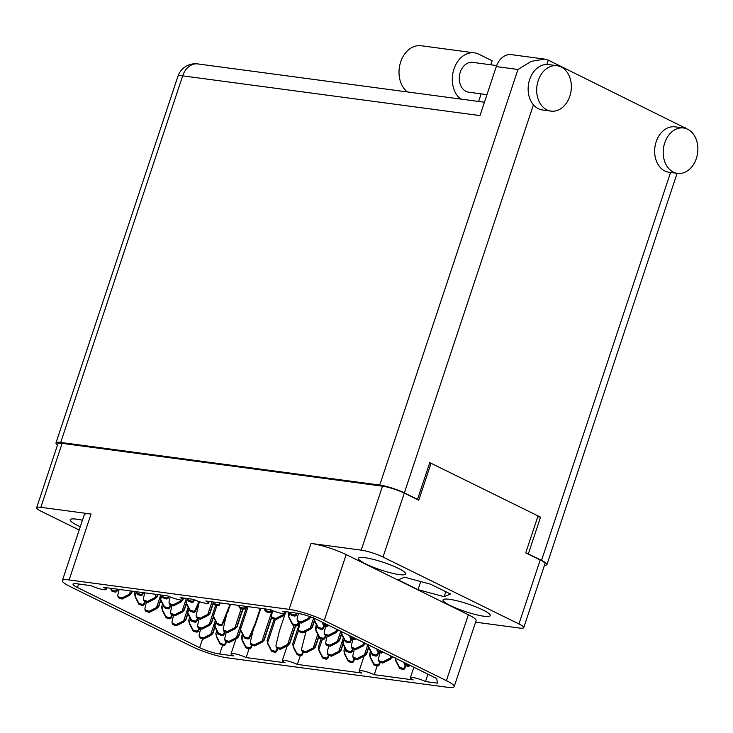 <?xml version="1.0" encoding="UTF-8"?>
<svg xmlns="http://www.w3.org/2000/svg" width="733" height="733" viewBox="0 0 733 733"><rect width="100%" height="100%" fill="white"/><g stroke="black" fill="none" stroke-linecap="round" stroke-linejoin="round"><path stroke-width="1.1" d="M82.435 520.247A24.858 4.013 -161.6 0 0 70.176 519.761A24.858 4.013 -161.6 0 0 77.542 525.442A24.858 4.013 -161.6 0 0 80.282 526.725M398.266 568.304A24.858 4.013 -161.6 0 0 373.28 559.38A24.858 4.013 -161.6 0 0 358.455 558.289A24.858 4.013 -161.6 0 0 365.813 563.97A24.858 4.013 -161.6 0 0 390.808 572.894A24.858 4.013 -161.6 0 0 405.633 573.985A24.858 4.013 -161.6 0 0 398.266 568.304M482.855 609.929A24.858 4.013 -161.6 0 0 457.868 601.005A24.858 4.013 -161.6 0 0 443.044 599.915A24.858 4.013 -161.6 0 0 450.401 605.595A24.858 4.013 -161.6 0 0 475.387 614.52A24.858 4.013 -161.6 0 0 490.221 615.61A24.858 4.013 -161.6 0 0 482.855 609.929M79.191 529.996L41.46 511.423A16.227 2.62 18.4 0 1 36.65 507.712A16.227 2.62 18.4 0 1 40.837 507.318L91.048 514.035L69.122 579.95L289.086 609.343A26.168 4.233 -161.6 0 1 324.243 620.521L446.415 680.645A26.168 4.233 18.4 0 1 454.176 686.629A26.168 4.233 18.4 0 1 447.414 687.261L227.45 657.867A26.168 4.233 18.4 0 1 192.293 646.689L70.121 586.556A26.168 4.233 18.4 0 1 62.369 580.582A26.168 4.233 18.4 0 1 69.122 579.95M40.837 507.318L62.113 443.364A16.227 2.62 -161.6 0 0 57.925 443.758L36.65 507.712M454.176 686.629L476.102 620.704A26.168 4.233 18.4 0 0 468.35 614.73L346.168 554.597A26.168 4.233 -161.6 0 0 311.012 543.428L361.222 550.135A16.227 2.62 18.4 0 1 383.02 557.062L518.937 623.957A16.227 2.62 18.4 0 1 523.738 627.659A16.227 2.62 18.4 0 1 519.55 628.053L475.607 622.18M167.921 595.938L103.362 587.307A9.419 1.521 -161.6 0 1 106.157 589.46A9.419 1.521 -161.6 0 1 100.54 589.048A9.419 1.521 -161.6 0 1 91.066 585.667L76.892 583.77A14.917 2.41 -161.6 0 0 73.043 584.137A14.917 2.41 -161.6 0 0 77.46 587.536L199.642 647.67A14.917 2.41 18.4 0 0 219.68 654.038L233.854 655.934A9.419 1.521 -161.6 0 1 231.06 653.781A9.419 1.521 -161.6 0 1 236.677 654.193A9.419 1.521 -161.6 0 1 246.151 657.574L285.091 662.779A9.419 1.521 -161.6 0 1 282.297 660.625A9.419 1.521 -161.6 0 1 287.913 661.047A9.419 1.521 -161.6 0 1 297.387 664.428L361.937 673.05A9.419 1.521 -161.6 0 1 359.152 670.897A9.419 1.521 -161.6 0 1 364.768 671.309A9.419 1.521 -161.6 0 1 374.233 674.69L413.174 679.894A9.419 1.521 -161.6 0 1 410.379 677.75A9.419 1.521 -161.6 0 1 415.996 678.162A9.419 1.521 -161.6 0 1 425.47 681.543L437.427 683.138L436.731 678.511L316.894 619.532A14.917 2.41 18.4 0 0 296.856 613.164L282.681 611.267A9.419 1.521 -161.6 0 1 285.476 613.42A9.419 1.521 -161.6 0 1 279.859 613.008A9.419 1.521 -161.6 0 1 270.385 609.627L205.836 601.005A9.419 1.521 -161.6 0 1 208.621 603.149A9.419 1.521 -161.6 0 1 203.004 602.737A9.419 1.521 -161.6 0 1 193.539 599.356L180.217 597.578A9.419 1.521 -161.6 0 1 183.003 599.731A9.419 1.521 -161.6 0 1 177.386 599.319A9.419 1.521 -161.6 0 1 167.921 595.938M383.02 557.062L404.295 493.107A16.227 2.62 -161.6 0 0 382.498 486.181L62.113 443.364M523.738 627.659L545.013 563.704A16.227 2.62 -161.6 0 0 540.212 559.994L525.753 552.884L538.049 515.913M404.295 493.107L418.754 500.227L431.05 463.256M427.916 674.177L425.47 681.543M377.138 665.958L374.233 674.69M300.292 655.696L297.387 664.428M249.055 648.842L246.151 657.574M418.021 589.662L444.161 596.708L450.474 593.996L430.647 584.238L404.506 577.192L398.193 579.904L418.021 589.662L420.715 581.562M62.369 580.582L84.295 514.667A26.168 4.233 18.4 0 1 91.048 514.035M445.82 591.705L444.161 596.708M110.426 588.251L111.874 591.073L114.806 592.007A1.833 1.805 -8.6 0 0 117.06 590.99L117.821 589.24M110.866 588.306L111.709 589.955L114.632 590.88A1.833 1.805 -8.6 0 0 116.886 589.863L117.198 589.158M111.874 591.073L111.709 589.955M136.045 591.678L137.492 594.5L140.424 595.425A1.833 1.805 -8.6 0 0 142.678 594.417L143.439 592.667M136.485 591.733L137.328 593.373L140.25 594.307A1.833 1.805 -8.6 0 0 142.504 593.29L142.816 592.576M137.492 594.5L137.328 593.373M161.654 595.095L163.111 597.917L166.043 598.852A1.833 1.805 -8.6 0 0 168.297 597.835L168.92 596.405M162.094 595.159L162.946 596.799L165.869 597.725A1.833 1.805 -8.6 0 0 168.123 596.717L168.37 596.149M163.111 597.917L162.946 596.799M187.272 598.522L188.729 601.344L191.661 602.269A1.833 1.805 -8.6 0 0 193.915 601.262L194.529 599.823M187.712 598.577L188.564 600.217L191.487 601.152A1.833 1.805 -8.6 0 0 193.741 600.135L193.988 599.576M188.729 601.344L188.564 600.217M212.891 601.949L214.348 604.771L217.27 605.696A1.833 1.805 -8.6 0 0 219.524 604.679L220.285 602.929M213.33 602.004L214.183 603.644L217.105 604.578A1.833 1.805 -8.6 0 0 219.359 603.561L219.671 602.847M214.348 604.771L214.183 603.644M238.509 605.366L239.966 608.188L242.889 609.123A1.833 1.805 -8.6 0 0 245.143 608.106L245.903 606.356M238.949 605.431L239.792 607.071L242.724 607.996A1.833 1.805 -8.6 0 0 244.978 606.979L245.28 606.273M239.966 608.188L239.792 607.071M264.127 608.793L265.584 611.615L268.507 612.541A1.833 1.805 -8.6 0 0 270.761 611.533L271.384 610.094M264.567 608.848L265.41 610.488L268.342 611.423A1.833 1.805 -8.6 0 0 270.596 610.406L270.834 609.847M265.584 611.615L265.41 610.488M289.746 612.211L291.203 615.033L294.125 615.967A1.833 1.805 -8.6 0 0 296.379 614.95L297.14 613.2M290.186 612.275L291.028 613.915L293.96 614.84A1.833 1.805 -8.6 0 0 296.214 613.833L296.517 613.118M291.203 615.033L291.028 613.915M132.316 591.174L131.601 593.318L129.622 595.297A5.754 5.662 -8.6 0 1 129.549 595.333L129.384 594.216A5.754 5.662 -8.6 0 0 129.448 594.179L131.509 592.685L130.886 593.767L131.601 593.318M135.174 591.558L134.487 593.629L135.202 597.074A5.754 5.662 -8.6 0 0 135.238 597.138L138.986 604.413L141.918 605.348A1.833 1.805 -8.6 0 0 144.172 604.331L145.308 601.701M119.131 589.414L117.839 594.894A1.833 1.805 -8.6 0 0 117.811 595.562L117.976 596.689A1.833 1.805 -8.6 0 0 119.213 598.128L122.145 599.063L129.549 595.333M117.811 595.562A1.833 1.805 -8.6 0 0 119.048 597.01L121.971 597.936L129.384 594.216M130.529 590.935L129.448 594.179M136.292 592.172L135.037 595.956A5.754 5.662 -8.6 0 0 135.074 596.021L138.821 603.296L141.744 604.221A1.833 1.805 -8.6 0 0 143.998 603.213L144.731 601.518M134.487 593.629L135.037 595.956M122.145 599.063L121.971 597.936M138.986 604.413L138.821 603.296M132.022 591.137L131.509 592.685M157.934 594.6L157.219 596.735L155.24 598.724A5.754 5.662 -8.6 0 1 155.167 598.76L155.002 597.633A5.754 5.662 -8.6 0 0 155.066 597.597L157.128 596.103L156.505 597.193L157.219 596.735M160.793 594.985L160.106 597.056L160.82 600.501A5.754 5.662 -8.6 0 0 160.857 600.565L164.604 607.84L167.536 608.766A1.833 1.805 -8.6 0 0 169.79 607.758L170.926 605.128M144.749 592.841L143.448 598.311A1.833 1.805 -8.6 0 0 143.421 598.989L143.595 600.107A1.833 1.805 -8.6 0 0 144.832 601.555L147.764 602.48L155.167 598.76M143.421 598.989A1.833 1.805 -8.6 0 0 144.667 600.428L147.59 601.362L155.002 597.633M156.147 594.362L155.066 597.597M161.911 595.59L160.655 599.374A5.754 5.662 -8.6 0 0 160.692 599.447L164.439 606.713L167.362 607.648A1.833 1.805 -8.6 0 0 169.616 606.631L170.349 604.945M160.106 597.056L160.655 599.374M147.764 602.48L147.59 601.362M164.604 607.84L164.439 606.713M157.641 594.564L157.128 596.103M182.948 599.832L180.859 602.141A5.754 5.662 -8.6 0 1 180.785 602.178L180.62 601.06A5.754 5.662 -8.6 0 0 180.684 601.023L182.737 599.53M182.132 600.529L182.838 600.162M186.411 598.403L185.724 600.474L186.439 603.919A5.754 5.662 -8.6 0 0 186.475 603.992L190.223 611.267L193.155 612.192A1.833 1.805 -8.6 0 0 195.409 611.175L199.504 601.72M170.203 596.955L169.066 601.738A1.833 1.805 -8.6 0 0 169.039 602.407L169.213 603.534A1.833 1.805 -8.6 0 0 170.45 604.972L173.382 605.907L180.785 602.178M169.039 602.407A1.833 1.805 -8.6 0 0 170.285 603.855L173.208 604.78L180.62 601.06M181.024 600.015L180.684 601.023M187.529 599.017L186.274 602.801A5.754 5.662 -8.6 0 0 186.31 602.865L190.058 610.14L192.981 611.075A1.833 1.805 -8.6 0 0 195.235 610.058L198.936 601.536M185.724 600.474L186.274 602.801M173.382 605.907L173.208 604.78M190.223 611.267L190.058 610.14M285.412 613.521L283.323 615.839A5.754 5.662 -8.6 0 1 283.259 615.876L283.085 614.749A5.754 5.662 -8.6 0 0 283.158 614.712L285.21 613.219M284.606 614.227L285.302 613.851M288.884 612.101L288.188 614.172L288.912 617.617A5.754 5.662 -8.6 0 0 288.939 617.681L292.696 624.956L295.619 625.89A1.833 1.805 -8.6 0 0 297.873 624.873L299.009 622.244M272.676 610.644L271.54 615.427A1.833 1.805 -8.6 0 0 271.512 616.105L271.677 617.223A1.833 1.805 -8.6 0 0 272.923 618.67L275.846 619.596L283.259 615.876M271.512 616.105A1.833 1.805 -8.6 0 0 272.749 617.543L275.681 618.478L283.085 614.749M283.488 613.704L283.158 614.712M290.002 612.706L288.738 616.49A5.754 5.662 -8.6 0 0 288.775 616.563L292.522 623.829L295.454 624.763A1.833 1.805 -8.6 0 0 297.708 623.746L298.441 622.06M288.188 614.172L288.738 616.49M275.846 619.596L275.681 618.478M292.696 624.956L292.522 623.829M311.003 617.03L308.941 619.257A5.754 5.662 -8.6 0 1 308.868 619.293L308.703 618.176A5.754 5.662 -8.6 0 0 308.767 618.139L310.829 616.645M310.224 617.644L310.92 617.278M313.825 618.148L314.53 621.034A5.754 5.662 -8.6 0 0 314.558 621.108L318.305 628.383L321.237 629.308A1.833 1.805 -8.6 0 0 323.491 628.291L324.627 625.67M298.441 613.42L297.158 618.854A1.833 1.805 -8.6 0 0 297.131 619.522L297.296 620.649A1.833 1.805 -8.6 0 0 298.533 622.088L301.465 623.023L308.868 619.293M297.131 619.522A1.833 1.805 -8.6 0 0 298.368 620.97L301.29 621.896L308.703 618.176M309.335 616.435L308.767 618.139M314.805 618.57L314.356 619.916A5.754 5.662 -8.6 0 0 314.393 619.981L318.14 627.256L321.063 628.19A1.833 1.805 -8.6 0 0 323.317 627.173L324.059 625.478M313.806 617.589L314.356 619.916M301.465 623.023L301.29 621.896M318.305 628.383L318.14 627.256M322.749 622.418A1.833 1.805 -8.6 0 0 322.74 622.949L322.914 624.076A1.833 1.805 -8.6 0 0 324.151 625.515L327.083 626.449L328.989 625.487M322.74 622.949A1.833 1.805 -8.6 0 0 323.986 624.397L326.909 625.322L327.77 624.892M327.083 626.449L326.909 625.322M160.784 600.419L158.713 606.658L156.734 608.637A5.754 5.662 -8.6 0 1 156.66 608.674L156.496 607.556A5.754 5.662 -8.6 0 0 156.56 607.52L158.621 606.026L157.998 607.107L158.713 606.658M162.607 603.955L161.599 606.97L162.314 610.415A5.754 5.662 -8.6 0 0 162.35 610.488L166.098 617.763L169.03 618.689A1.833 1.805 -8.6 0 0 171.284 617.672L172.42 615.042M146.408 602.05L144.951 608.234A1.833 1.805 -8.6 0 0 144.914 608.903L145.088 610.03A1.833 1.805 -8.6 0 0 146.325 611.469L149.257 612.403L156.66 608.674M144.914 608.903A1.833 1.805 -8.6 0 0 146.16 610.351L149.083 611.276L156.496 607.556M160.738 594.976L156.56 607.52M163.404 605.513L162.149 609.297A5.754 5.662 -8.6 0 0 162.185 609.361L165.933 616.636L168.856 617.571A1.833 1.805 -8.6 0 0 171.11 616.554L171.843 614.859M161.599 606.97L162.149 609.297M149.257 612.403L149.083 611.276M166.098 617.763L165.933 616.636M160.619 600.006L158.621 606.026M186.402 603.845L184.331 610.076L182.352 612.064A5.754 5.662 -8.6 0 1 182.279 612.101L182.114 610.974A5.754 5.662 -8.6 0 0 182.178 610.946L184.23 609.444L183.617 610.534L184.331 610.076M188.225 607.373L187.217 610.397L187.932 613.842A5.754 5.662 -8.6 0 0 187.969 613.906L191.716 621.181L194.648 622.115A1.833 1.805 -8.6 0 0 196.902 621.098L198.038 618.469M172.026 605.476L170.56 611.652A1.833 1.805 -8.6 0 0 170.532 612.33L170.707 613.457A1.833 1.805 -8.6 0 0 171.943 614.895L174.875 615.821L182.279 612.101M170.532 612.33A1.833 1.805 -8.6 0 0 171.779 613.768L174.701 614.703L182.114 610.974M186.356 598.394L182.178 610.946M189.022 608.931L187.767 612.715A5.754 5.662 -8.6 0 0 187.804 612.788L191.551 620.063L194.474 620.988A1.833 1.805 -8.6 0 0 196.728 619.971L197.461 618.285M187.217 610.397L187.767 612.715M174.875 615.821L174.701 614.703M191.716 621.181L191.551 620.063M186.237 603.424L184.23 609.444M213.44 603.002L209.95 613.503L207.961 615.491A5.754 5.662 -8.6 0 1 207.897 615.518L207.732 614.401A5.754 5.662 -8.6 0 0 207.796 614.364L209.849 612.87L209.235 613.961L209.95 613.503M215.704 605.201L212.836 613.823L213.55 617.259A5.754 5.662 -8.6 0 0 213.587 617.333L217.334 624.608L220.257 625.533A1.833 1.805 -8.6 0 0 222.511 624.525L230.574 604.304M199.156 602.517L196.178 615.079A1.833 1.805 -8.6 0 0 196.151 615.757L196.325 616.874A1.833 1.805 -8.6 0 0 197.562 618.322L200.485 619.248L207.897 615.518M196.151 615.757A1.833 1.805 -8.6 0 0 197.397 617.195L200.32 618.13L207.732 614.401M211.965 601.82L207.796 614.364M216.895 605.577L213.385 616.141A5.754 5.662 -8.6 0 0 213.413 616.206L217.17 623.481L220.092 624.415A1.833 1.805 -8.6 0 0 222.346 623.398L230.061 604.239M212.836 613.823L213.385 616.141M200.485 619.248L200.32 618.13M228.256 611.276L228.091 610.158M217.334 624.608L217.17 623.481M213.257 602.645L209.849 612.87M314.494 620.961L312.414 627.191L310.435 629.18A5.754 5.662 -8.6 0 1 310.361 629.216L310.196 628.089A5.754 5.662 -8.6 0 0 310.261 628.062L312.322 626.559L311.699 627.65L312.414 627.191M315.428 628.841L316.024 630.957A5.754 5.662 -8.6 0 0 316.051 631.021L319.808 638.296L322.731 639.231A1.833 1.805 -8.6 0 0 324.985 638.214L326.121 635.584M300.118 622.592L298.652 628.767A1.833 1.805 -8.6 0 0 298.624 629.445L298.789 630.572A1.833 1.805 -8.6 0 0 300.035 632.011L302.958 632.945L310.361 629.216M298.624 629.445A1.833 1.805 -8.6 0 0 299.861 630.884L302.784 631.819L310.196 628.089M313.596 618.056L310.261 628.062M317.114 626.046L315.85 629.83A5.754 5.662 -8.6 0 0 315.886 629.904L319.634 637.179L322.557 638.104A1.833 1.805 -8.6 0 0 324.82 637.087L325.553 635.401M316.308 624.489L315.428 628.868M315.3 627.512L315.85 629.83M302.958 632.945L302.784 631.819M319.808 638.296L319.634 637.179M314.32 620.539L312.322 626.559M338.225 630.032L336.053 632.606A5.754 5.662 -8.6 0 1 335.98 632.643L335.815 631.516A5.754 5.662 -8.6 0 0 335.879 631.48L337.94 629.986L337.317 631.076L338.032 630.618M340.927 631.36L341.633 634.384A5.754 5.662 -8.6 0 0 341.67 634.448L345.417 641.723L348.349 642.649A1.833 1.805 -8.6 0 0 350.603 641.641L351.739 639.011M325.736 626.019L324.27 632.194A1.833 1.805 -8.6 0 0 324.243 632.872L324.407 633.99A1.833 1.805 -8.6 0 0 325.644 635.438L328.576 636.363L335.98 632.643M324.243 632.872A1.833 1.805 -8.6 0 0 325.479 634.311L328.402 635.245L335.815 631.516M336.63 629.244L335.879 631.48M341.935 631.855L341.468 633.257A5.754 5.662 -8.6 0 0 341.505 633.321L345.252 640.596L348.175 641.531A1.833 1.805 -8.6 0 0 350.429 640.514L351.162 638.819M340.918 630.939L341.468 633.257M328.576 636.363L328.402 635.245M345.417 641.723L345.252 640.596M349.861 635.758A1.833 1.805 -8.6 0 0 349.852 636.29L350.026 637.417A1.833 1.805 -8.6 0 0 351.263 638.855L354.195 639.79L356.101 638.828M349.852 636.29A1.833 1.805 -8.6 0 0 351.098 637.737L354.021 638.663L354.882 638.232M354.195 639.79L354.021 638.663M187.895 613.759L185.825 619.999L183.846 621.987A5.754 5.662 -8.6 0 1 183.772 622.015L183.607 620.897A5.754 5.662 -8.6 0 0 183.671 620.86L185.724 619.367L185.11 620.457L185.825 619.999M189.719 617.296L188.711 620.32L189.426 623.756A5.754 5.662 -8.6 0 0 189.462 623.829L193.21 631.104L196.142 632.029A1.833 1.805 -8.6 0 0 198.396 631.021L199.532 628.392M173.519 615.399L172.053 621.575A1.833 1.805 -8.6 0 0 172.026 622.253L172.2 623.371A1.833 1.805 -8.6 0 0 173.437 624.818L176.369 625.744L183.772 622.015M172.026 622.253A1.833 1.805 -8.6 0 0 173.272 623.691L176.195 624.626L183.607 620.897M188.179 607.3L183.671 620.86M190.516 618.854L189.261 622.638A5.754 5.662 -8.6 0 0 189.297 622.702L193.045 629.977L195.968 630.911A1.833 1.805 -8.6 0 0 198.222 629.894L198.955 628.199M188.711 620.32L189.261 622.638M176.369 625.744L176.195 624.626M193.21 631.104L193.045 629.977M187.73 613.347L185.724 619.367M213.514 617.186L211.443 623.426L209.464 625.405A5.754 5.662 -8.6 0 1 209.391 625.441L209.226 624.324A5.754 5.662 -8.6 0 0 209.29 624.287L211.342 622.793L210.728 623.875L211.443 623.426M215.328 620.723L214.329 623.737L215.044 627.182A5.754 5.662 -8.6 0 0 215.081 627.246L218.828 634.521L221.76 635.456A1.833 1.805 -8.6 0 0 224.014 634.439L225.15 631.809M199.138 618.817L197.672 625.002A1.833 1.805 -8.6 0 0 197.644 625.67L197.818 626.797A1.833 1.805 -8.6 0 0 199.055 628.236L201.978 629.171L209.391 625.441M197.644 625.67A1.833 1.805 -8.6 0 0 198.89 627.118L201.813 628.044L209.226 624.324M215.649 605.183L209.29 624.287M216.134 622.28L214.879 626.064A5.754 5.662 -8.6 0 0 214.906 626.129L218.663 633.404L221.586 634.329A1.833 1.805 -8.6 0 0 223.84 633.321L224.573 631.626M214.329 623.737L214.879 626.064M201.978 629.171L201.813 628.044M218.828 634.521L218.663 633.404M213.349 616.774L211.342 622.793M242.953 609.141L237.061 626.843L235.073 628.832A5.754 5.662 -8.6 0 1 235.009 628.868L234.835 627.741A5.754 5.662 -8.6 0 0 234.908 627.705L236.961 626.211L236.338 627.301L237.061 626.843M246.829 606.475L239.948 627.164L240.662 630.609A5.754 5.662 -8.6 0 0 240.699 630.673L244.446 637.948L247.369 638.874A1.833 1.805 -8.6 0 0 249.623 637.866L255.368 624.617L260.783 608.344M226.268 615.857L223.29 628.419A1.833 1.805 -8.6 0 0 223.263 629.097L223.437 630.215A1.833 1.805 -8.6 0 0 224.674 631.663L227.597 632.588L235.009 628.868M223.263 629.097A1.833 1.805 -8.6 0 0 224.5 630.536L227.432 631.47L234.835 627.741M241.267 608.601L234.908 627.705M248.093 606.649L240.497 629.482A5.754 5.662 -8.6 0 0 240.525 629.555L244.281 636.821L247.204 637.756A1.833 1.805 -8.6 0 0 249.458 636.739L255.203 623.499L260.261 608.271M239.948 627.164L240.497 629.482M227.597 632.588L227.432 631.47M255.368 624.617L255.203 623.499M244.446 637.948L244.281 636.821M242.669 609.05L236.961 626.211M341.605 634.302L339.526 640.541L337.546 642.52A5.754 5.662 -8.6 0 1 337.473 642.557L337.308 641.439A5.754 5.662 -8.6 0 0 337.372 641.402L339.434 639.909L338.811 640.99L339.526 640.541M343.42 637.838L342.412 640.853L343.126 644.298A5.754 5.662 -8.6 0 0 343.163 644.371L346.911 651.637L349.843 652.572A1.833 1.805 -8.6 0 0 352.097 651.555L353.233 648.925M327.23 635.932L325.764 642.117A1.833 1.805 -8.6 0 0 325.736 642.786L325.901 643.913A1.833 1.805 -8.6 0 0 327.138 645.352L330.07 646.286L337.473 642.557M325.736 642.786A1.833 1.805 -8.6 0 0 326.973 644.234L329.896 645.159L337.308 641.439M340.744 631.269L337.372 641.402M344.217 639.396L342.962 643.18A5.754 5.662 -8.6 0 0 342.998 643.244L346.746 650.519L349.668 651.445A1.833 1.805 -8.6 0 0 351.922 650.437L352.665 648.742M342.412 640.853L342.962 643.18M330.07 646.286L329.896 645.159M346.911 651.637L346.746 650.519M341.431 633.889L339.434 639.909M365.336 643.372L363.165 645.947A5.754 5.662 -8.6 0 1 363.092 645.984L362.927 644.857A5.754 5.662 -8.6 0 0 362.991 644.82L365.052 643.327L364.429 644.417L365.144 643.959M368.039 644.701L368.745 647.725A5.754 5.662 -8.6 0 0 368.781 647.789L372.529 655.064L375.461 655.998A1.833 1.805 -8.6 0 0 377.715 654.981L378.851 652.352M352.839 639.359L351.382 645.535A1.833 1.805 -8.6 0 0 351.345 646.213L351.519 647.331A1.833 1.805 -8.6 0 0 352.756 648.778L355.688 649.704L363.092 645.984M351.345 646.213A1.833 1.805 -8.6 0 0 352.591 647.651L355.514 648.586L362.927 644.857M363.733 642.584L362.991 644.82M369.047 645.196L368.58 646.598A5.754 5.662 -8.6 0 0 368.617 646.671L372.364 653.937L375.287 654.871A1.833 1.805 -8.6 0 0 377.541 653.854L378.274 652.168M368.03 644.28L368.58 646.598M355.688 649.704L355.514 648.586M372.529 655.064L372.364 653.937M376.964 649.099A1.833 1.805 -8.6 0 0 376.964 649.63L377.138 650.757A1.833 1.805 -8.6 0 0 378.375 652.196L381.307 653.13L383.212 652.168M376.964 649.63A1.833 1.805 -8.6 0 0 378.21 651.078L381.133 652.004L381.994 651.573M381.307 653.13L381.133 652.004M215.007 627.1L212.936 633.339L210.957 635.328A5.754 5.662 -8.6 0 1 210.884 635.364L210.719 634.237A5.754 5.662 -8.6 0 0 210.783 634.201L212.836 632.707L212.222 633.798L212.936 633.339M216.831 630.637L215.823 633.66L216.537 637.105A5.754 5.662 -8.6 0 0 216.574 637.169L220.321 644.444L223.253 645.37A1.833 1.805 -8.6 0 0 225.507 644.362L226.644 641.732M200.631 628.74L199.165 634.915A1.833 1.805 -8.6 0 0 199.138 635.593L199.312 636.711A1.833 1.805 -8.6 0 0 200.549 638.159L203.481 639.084L210.884 635.364M199.138 635.593A1.833 1.805 -8.6 0 0 200.384 637.032L203.307 637.967L210.719 634.237M215.291 620.649L210.783 634.201M217.628 632.194L216.372 635.978A5.754 5.662 -8.6 0 0 216.4 636.052L220.157 643.317L223.079 644.252A1.833 1.805 -8.6 0 0 225.333 643.235L226.066 641.549M215.823 633.66L216.372 635.978M203.481 639.084L203.307 637.967M220.321 644.444L220.157 643.317M214.842 626.688L212.836 632.707M240.626 630.527L238.555 636.766L236.567 638.745A5.754 5.662 -8.6 0 1 236.502 638.782L236.328 637.664A5.754 5.662 -8.6 0 0 236.402 637.628L238.454 636.134L237.831 637.215L238.555 636.766M242.44 634.063L241.441 637.078L242.156 640.523A5.754 5.662 -8.6 0 0 242.192 640.596L245.94 647.871L248.863 648.797A1.833 1.805 -8.6 0 0 251.117 647.78L252.262 645.15M226.25 632.167L224.784 638.342A1.833 1.805 -8.6 0 0 224.756 639.011L224.93 640.138A1.833 1.805 -8.6 0 0 226.167 641.577L229.09 642.511L236.502 638.782M224.756 639.011A1.833 1.805 -8.6 0 0 226.002 640.459L228.925 641.384L236.328 637.664M246.764 606.475L236.402 637.628M243.246 635.621L241.991 639.405A5.754 5.662 -8.6 0 0 242.018 639.469L245.775 646.744L248.698 647.679A1.833 1.805 -8.6 0 0 250.952 646.662L251.685 644.967M241.441 637.078L241.991 639.405M229.09 642.511L228.925 641.384M245.94 647.871L245.775 646.744M240.461 630.114L238.454 636.134M271.732 617.461L264.164 640.184L262.185 642.172A5.754 5.662 -8.6 0 1 262.121 642.209L261.947 641.082A5.754 5.662 -8.6 0 0 262.02 641.054L264.072 639.552L263.449 640.642L264.164 640.184M274.188 619.073L267.059 640.505L267.774 643.95A5.754 5.662 -8.6 0 0 267.811 644.014L271.558 651.289L274.481 652.223A1.833 1.805 -8.6 0 0 276.735 651.206L277.88 648.577M253.38 629.207L250.402 641.76A1.833 1.805 -8.6 0 0 250.374 642.438L250.539 643.565A1.833 1.805 -8.6 0 0 251.786 645.003L254.708 645.938L262.121 642.209M250.374 642.438A1.833 1.805 -8.6 0 0 251.611 643.876L254.543 644.811L261.947 641.082M272.2 610.452L262.02 641.054M275.379 619.449L267.6 642.823A5.754 5.662 -8.6 0 0 267.637 642.896L271.384 650.171L274.316 651.096A1.833 1.805 -8.6 0 0 276.57 650.079L277.303 648.393M267.059 640.505L267.6 642.823M254.708 645.938L254.543 644.811M271.558 651.289L271.384 650.171M271.622 616.856L264.072 639.552M295.674 625.9L289.782 643.611L287.803 645.599A5.754 5.662 -8.6 0 1 287.739 645.626L287.565 644.509A5.754 5.662 -8.6 0 0 287.638 644.472L289.691 642.978L289.068 644.069L289.782 643.611M299.806 622.491L292.678 643.931L293.392 647.367A5.754 5.662 -8.6 0 0 293.429 647.441L297.177 654.716L300.099 655.641A1.833 1.805 -8.6 0 0 302.353 654.633L303.499 652.004M284.945 614.346L279.346 631.177L276.02 645.187A1.833 1.805 -8.6 0 0 275.993 645.865L276.158 646.982A1.833 1.805 -8.6 0 0 277.404 648.43L280.327 649.356L287.739 645.626M275.993 645.865A1.833 1.805 -8.6 0 0 277.23 647.303L280.162 648.238L287.565 644.509M293.988 625.368L287.638 644.472M298.679 629.839L293.218 646.249A5.754 5.662 -8.6 0 0 293.255 646.314L297.002 653.589L299.934 654.523A1.833 1.805 -8.6 0 0 302.188 653.506L302.921 651.811M292.678 643.931L293.218 646.249M280.327 649.356L280.162 648.238M297.177 654.716L297.002 653.589M295.399 625.817L289.691 642.978M318.892 636.537L315.401 647.037L313.422 649.017A5.754 5.662 -8.6 0 1 313.358 649.053L313.183 647.935A5.754 5.662 -8.6 0 0 313.257 647.899L315.309 646.405L314.686 647.486L315.401 647.037M321.155 638.727L318.287 647.349L319.011 650.794A5.754 5.662 -8.6 0 0 319.038 650.867L322.795 658.133L325.718 659.068A1.833 1.805 -8.6 0 0 327.972 658.051L329.108 655.421M306.027 631.397L301.639 648.613A1.833 1.805 -8.6 0 0 301.611 649.282L301.776 650.409A1.833 1.805 -8.6 0 0 303.022 651.848L305.945 652.782L313.358 649.053M301.611 649.282A1.833 1.805 -8.6 0 0 302.848 650.73L305.78 651.655L313.183 647.935M317.765 634.338L313.257 647.899M322.355 639.112L318.837 649.676A5.754 5.662 -8.6 0 0 318.873 649.74L322.621 657.015L325.553 657.941A1.833 1.805 -8.6 0 0 327.807 656.933L328.54 655.238M318.287 647.349L318.837 649.676M305.945 652.782L305.78 651.655M322.795 658.133L322.621 657.015M318.708 636.18L315.309 646.405M343.099 644.215L341.019 650.455L339.04 652.443A5.754 5.662 -8.6 0 1 338.967 652.48L338.802 651.353A5.754 5.662 -8.6 0 0 338.866 651.316L340.927 649.823L340.304 650.913L341.019 650.455M344.913 647.752L343.905 650.776L344.629 654.221A5.754 5.662 -8.6 0 0 344.657 654.285L348.404 661.56L351.336 662.495A1.833 1.805 -8.6 0 0 353.59 661.478L354.726 658.848M328.723 645.855L327.257 652.031A1.833 1.805 -8.6 0 0 327.23 652.709L327.394 653.827A1.833 1.805 -8.6 0 0 328.631 655.275L331.563 656.2L338.967 652.48M327.23 652.709A1.833 1.805 -8.6 0 0 328.466 654.148L331.389 655.082L338.802 651.353M343.383 637.765L338.866 651.316M345.71 649.31L344.455 653.094A5.754 5.662 -8.6 0 0 344.492 653.167L348.239 660.433L351.162 661.368A1.833 1.805 -8.6 0 0 353.416 660.351L354.158 658.665M343.905 650.776L344.455 653.094M331.563 656.2L331.389 655.082M348.404 661.56L348.239 660.433M342.925 643.803L340.927 649.823M368.708 647.642L366.637 653.882L364.658 655.861A5.754 5.662 -8.6 0 1 364.585 655.898L364.42 654.78A5.754 5.662 -8.6 0 0 364.484 654.743L366.546 653.25L365.923 654.331L366.637 653.882M370.531 651.179L369.524 654.193L370.238 657.638A5.754 5.662 -8.6 0 0 370.275 657.712L374.022 664.987L376.954 665.912A1.833 1.805 -8.6 0 0 379.208 664.895L380.345 662.275M354.341 649.282L352.875 655.458A1.833 1.805 -8.6 0 0 352.839 656.127L353.013 657.254A1.833 1.805 -8.6 0 0 354.25 658.692L357.182 659.627L364.585 655.898M352.839 656.127A1.833 1.805 -8.6 0 0 354.085 657.574L357.008 658.5L364.42 654.78M367.856 644.619L364.484 654.743M371.329 652.736L370.073 656.521A5.754 5.662 -8.6 0 0 370.11 656.585L373.857 663.86L376.78 664.794A1.833 1.805 -8.6 0 0 379.034 663.777L379.767 662.082M369.524 654.193L370.073 656.521M357.182 659.627L357.008 658.5M374.022 664.987L373.857 663.86M368.543 647.23L366.546 653.25M392.448 656.722L390.277 659.288A5.754 5.662 -8.6 0 1 390.203 659.324L390.038 658.197A5.754 5.662 -8.6 0 0 390.103 658.17L392.155 656.667L391.541 657.758L392.256 657.299M395.151 658.051L395.857 661.065A5.754 5.662 -8.6 0 0 395.893 661.129L399.641 668.404L402.573 669.339A1.833 1.805 -8.6 0 0 404.827 668.322L405.963 665.692M379.951 652.7L378.485 658.875A1.833 1.805 -8.6 0 0 378.457 659.553L378.631 660.68A1.833 1.805 -8.6 0 0 379.868 662.119L382.8 663.053L390.203 659.324M378.457 659.553A1.833 1.805 -8.6 0 0 379.703 661.001L382.626 661.926L390.038 658.197M390.845 655.934L390.103 658.17M396.159 658.546L395.692 659.938A5.754 5.662 -8.6 0 0 395.728 660.012L399.476 667.287L402.399 668.212A1.833 1.805 -8.6 0 0 404.653 667.204L405.386 665.509M395.142 657.62L395.692 659.938M382.8 663.053L382.626 661.926M399.641 668.404L399.476 667.287M404.075 662.44A1.833 1.805 -8.6 0 0 404.075 662.98L404.25 664.098A1.833 1.805 -8.6 0 0 405.486 665.546L408.409 666.471L410.324 665.518M404.075 662.98A1.833 1.805 -8.6 0 0 405.322 664.419L408.244 665.353L409.106 664.913M408.409 666.471L408.244 665.353M460.645 99.056A24.858 18.71 -82.4 0 1 453.956 69.049A24.858 18.71 -82.4 0 1 474.425 52.858A24.858 18.71 -82.4 0 1 478.869 54.224L492.145 60.757L490.808 64.788M407.356 91.937A24.858 18.71 -82.4 0 1 400.676 61.929A24.858 18.71 -82.4 0 1 421.136 45.739L474.425 52.858M696.35 158.465A22.897 17.235 97.6 0 0 683.568 127.982A22.897 17.235 97.6 0 0 664.721 142.898A22.897 17.235 97.6 0 0 677.503 173.373A22.897 17.235 97.6 0 0 696.35 158.465M683.568 127.982L675.029 126.846A22.897 17.235 97.6 0 0 656.182 141.753A22.897 17.235 97.6 0 0 668.963 172.237L677.503 173.373M569.834 96.197A22.897 17.235 97.6 0 0 557.053 65.723A22.897 17.235 97.6 0 0 538.205 80.63A22.897 17.235 97.6 0 0 550.987 111.114A22.897 17.235 97.6 0 0 569.834 96.197M557.053 65.723L548.513 64.577A22.897 17.235 97.6 0 0 546.864 64.467A22.897 17.235 97.6 0 0 529.666 79.494A22.897 17.235 97.6 0 0 533.432 104.837A22.897 17.235 97.6 0 0 542.447 109.968L550.987 111.114M486.959 94.639L468.68 92.193A15.045 11.325 -82.4 0 1 460.287 72.164A15.045 11.325 -82.4 0 1 472.666 62.369L496.653 65.567M478.612 101.456L481.141 93.861M544.656 59.098L531.187 61.361L517.984 69.479L496.296 66.575A18.316 13.79 -82.4 0 1 511.377 54.645L544.656 59.098L548.302 60.143L687.673 129.246M544.509 565.225A18.316 2.959 -161.6 0 0 546.955 564.584A18.316 2.959 -161.6 0 0 541.522 560.397L528.328 553.91L540.56 517.15L429.767 462.624L417.535 499.384L404.341 492.888A18.316 2.959 -161.6 0 0 379.74 485.063L517.984 69.479M496.296 66.575L479.996 115.585L182.664 75.856L60.72 442.43L379.74 485.063M60.72 442.43A18.316 2.959 -161.6 0 0 55.992 442.879A18.316 2.959 -161.6 0 0 57.559 444.858M417.535 499.384L416.857 499.292M528.328 553.91L527.65 553.818M540.56 517.15L537.765 516.774M361.222 550.135L382.498 486.181M518.937 623.957L540.212 559.994M311.012 543.428L289.086 609.343M222.63 645.177L219.68 654.038M202.592 638.81L199.642 647.67M78.633 583.999L77.46 587.536M346.168 554.597L324.243 620.521M468.35 614.73L446.415 680.645M117.06 590.99L116.886 589.863M114.806 592.007L114.632 590.88M142.678 594.417L142.504 593.29M140.424 595.425L140.25 594.307M168.297 597.835L168.123 596.717M166.043 598.852L165.869 597.725M193.915 601.262L193.741 600.135M191.661 602.269L191.487 601.152M219.524 604.679L219.359 603.561M217.27 605.696L217.105 604.578M245.143 608.106L244.978 606.979M242.889 609.123L242.724 607.996M270.761 611.533L270.596 610.406M268.507 612.541L268.342 611.423M296.379 614.95L296.214 613.833M294.125 615.967L293.96 614.84M135.238 597.138L135.074 596.021M119.213 598.128L119.048 597.01M144.172 604.331L143.998 603.213M141.918 605.348L141.744 604.221M160.857 600.565L160.692 599.447M144.832 601.555L144.667 600.428M169.79 607.758L169.616 606.631M167.536 608.766L167.362 607.648M186.475 603.992L186.31 602.865M170.45 604.972L170.285 603.855M195.409 611.175L195.235 610.058M193.155 612.192L192.981 611.075M288.939 617.681L288.775 616.563M272.923 618.67L272.749 617.543M297.873 624.873L297.708 623.746M295.619 625.89L295.454 624.763M314.558 621.108L314.393 619.981M298.533 622.088L298.368 620.97M323.491 628.291L323.317 627.173M321.237 629.308L321.063 628.19M324.151 625.515L323.986 624.397M162.35 610.488L162.185 609.361M146.325 611.469L146.16 610.351M171.284 617.672L171.11 616.554M169.03 618.689L168.856 617.571M187.969 613.906L187.804 612.788M171.943 614.895L171.779 613.768M196.902 621.098L196.728 619.971M194.648 622.115L194.474 620.988M213.587 617.333L213.413 616.206M197.562 618.322L197.397 617.195M222.511 624.525L222.346 623.398M220.257 625.533L220.092 624.415M316.051 631.021L315.886 629.904M300.035 632.011L299.861 630.884M324.985 638.214L324.82 637.087M322.731 639.231L322.557 638.104M341.67 634.448L341.505 633.321M325.644 635.438L325.479 634.311M350.603 641.641L350.429 640.514M348.349 642.649L348.175 641.531M351.263 638.855L351.098 637.737M189.462 623.829L189.297 622.702M173.437 624.818L173.272 623.691M198.396 631.021L198.222 629.894M196.142 632.029L195.968 630.911M215.081 627.246L214.906 626.129M199.055 628.236L198.89 627.118M224.014 634.439L223.84 633.321M221.76 635.456L221.586 634.329M240.699 630.673L240.525 629.555M224.674 631.663L224.5 630.536M249.623 637.866L249.458 636.739M247.369 638.874L247.204 637.756M343.163 644.371L342.998 643.244M327.138 645.352L326.973 644.234M352.097 651.555L351.922 650.437M349.843 652.572L349.668 651.445M368.781 647.789L368.617 646.671M352.756 648.778L352.591 647.651M377.715 654.981L377.541 653.854M375.461 655.998L375.287 654.871M378.375 652.196L378.21 651.078M216.574 637.169L216.4 636.052M200.549 638.159L200.384 637.032M225.507 644.362L225.333 643.235M223.253 645.37L223.079 644.252M242.192 640.596L242.018 639.469M226.167 641.577L226.002 640.459M251.117 647.78L250.952 646.662M248.863 648.797L248.698 647.679M267.811 644.014L267.637 642.896M251.786 645.003L251.611 643.876M276.735 651.206L276.57 650.079M274.481 652.223L274.316 651.096M293.429 647.441L293.255 646.314M277.404 648.43L277.23 647.303M302.353 654.633L302.188 653.506M300.099 655.641L299.934 654.523M319.038 650.867L318.873 649.74M303.022 651.848L302.848 650.73M327.972 658.051L327.807 656.933M325.718 659.068L325.553 657.941M344.657 654.285L344.492 653.167M328.631 655.275L328.466 654.148M353.59 661.478L353.416 660.351M351.336 662.495L351.162 661.368M370.275 657.712L370.11 656.585M354.25 658.692L354.085 657.574M379.208 664.895L379.034 663.777M376.954 665.912L376.78 664.794M395.893 661.129L395.728 660.012M379.868 662.119L379.703 661.001M404.827 668.322L404.653 667.204M402.573 669.339L402.399 668.212M405.486 665.546L405.322 664.419M541.522 560.397L670.576 172.447M685.254 128.33L685.483 127.661M548.302 60.143L546.864 64.467M533.432 104.837L404.341 492.888M55.992 442.879L177.936 76.296A18.316 2.959 18.4 0 1 182.664 75.856A18.316 13.79 -82.4 0 1 197.745 63.927L484.431 102.235M183.571 598.027L183.003 599.731M209.189 601.454L208.621 603.149M286.044 611.716L285.476 613.42M413.87 667.259L410.379 677.75M364.044 656.172L359.152 670.897M287.199 645.901L282.297 660.625M235.962 639.057L231.06 653.781M106.725 587.756L106.157 589.46M197.745 63.927A18.316 18.316 0 0 0 177.936 76.296M546.955 564.584L677.109 173.327"/></g></svg>
